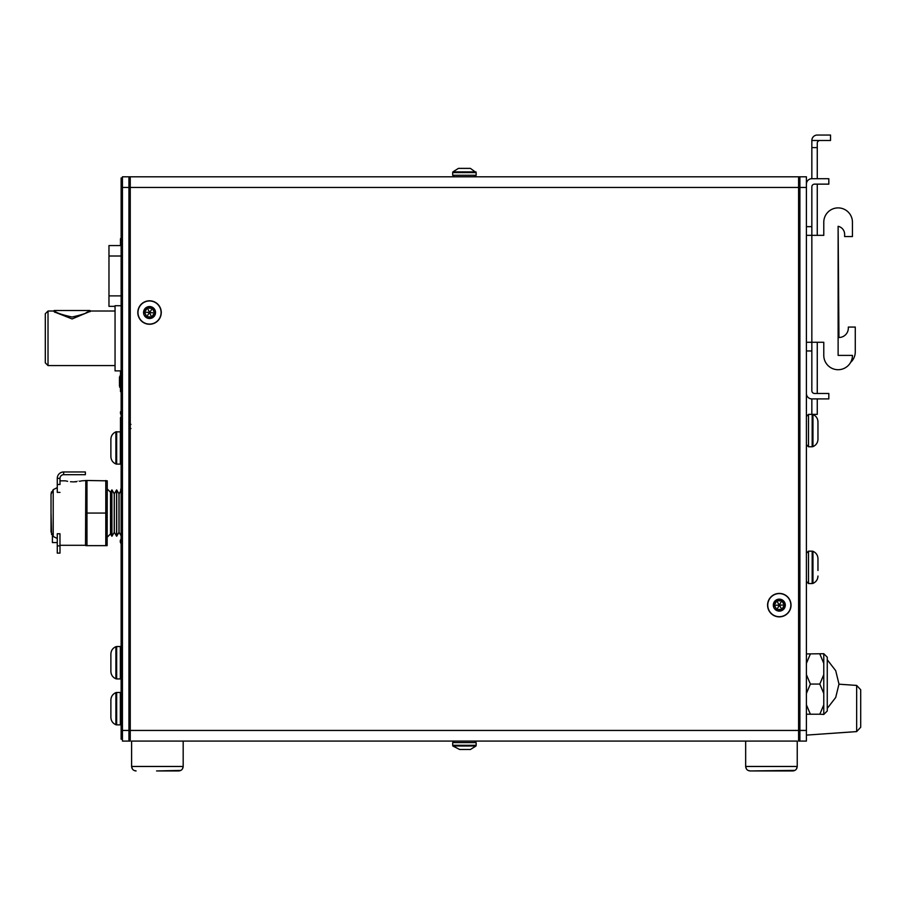 <?xml version="1.0" encoding="UTF-8"?>
<svg xmlns="http://www.w3.org/2000/svg" width="906" height="906" viewBox="0 0 906 906"><rect width="100%" height="100%" fill="white"/><g stroke="black" fill="none" stroke-linecap="round" stroke-linejoin="round"><path stroke-width="1.36" d="M459.636 749.5L452.875 746.012L475.978 746.012L470.407 749.5L459.636 749.5M182.457 768.922L183.182 766.465L131.608 766.465L131.608 741.085L797.235 741.085L797.235 766.465C796.974 769.183 795.479 770.678 792.75 770.949L750.134 770.949L794.936 770.383M128.946 741.085L122.435 741.085L122.435 730.44L128.946 730.44L128.946 741.085L130.249 741.085L130.249 176.806L793.158 176.806M798.594 176.806L798.594 741.085L799.896 741.085L799.896 730.44L806.408 730.44L806.408 741.085L799.896 741.085M817.959 421.936L817.959 439.184M817.959 432.887L817.959 427.247M115.051 306.341L108.969 306.341L108.969 245.56L121.132 245.56M128.946 223.136L130.249 223.136L128.946 223.136M796.465 768.979L797.235 766.465L745.661 766.465L745.661 741.085L764.981 741.085M776.793 770.949L774.641 770.949M158.754 770.949L178.709 770.949L158.754 770.949M128.946 726.431A2.718 2.718 0 0 0 130.249 728.741A2.718 2.718 0 0 1 128.946 726.431L130.249 726.431M128.946 644.993A2.718 2.718 0 0 1 130.249 642.671A2.718 2.718 0 0 0 128.946 644.993L130.249 644.993M121.132 370.871L115.051 370.871L115.051 305.718L121.132 305.718M476.148 172.593L452.694 172.593L452.875 171.88L458.436 168.38L470.407 168.38L476.148 172.593L476.148 175.288L474.631 176.806L472.241 176.806L806.408 176.806L806.408 730.44M470.01 176.806L474.631 176.806M134.382 176.806L456.601 176.806L454.212 176.806L452.694 175.288L476.148 175.288M146.636 316.658L149.535 312.536L144.507 312.083L144.156 312.672L145.639 314.337A3.896 3.896 0 0 1 145.957 316.556L151.234 317.644L154.847 313.601L153.125 308.504L151.902 307.904A3.896 3.896 0 0 1 147.848 307.417L144.258 311.438L144.156 312.672A3.896 3.896 0 0 1 145.639 314.337L145.957 316.556L146.965 317.27A3.896 3.896 0 0 1 147.927 316.896M151.936 307.893A3.896 3.896 0 0 1 151.902 307.904L146.727 307.938A3.896 3.896 0 0 1 146.557 308.946M152.061 317.961A5.991 5.991 0 0 0 154.971 310.011A5.991 5.991 0 0 0 147.021 307.1A5.991 5.991 0 0 0 144.111 315.05A5.991 5.991 0 0 0 152.061 317.961M160.181 307.598A11.721 11.721 0 0 0 144.598 301.891A11.721 11.721 0 0 0 138.901 317.462A11.721 11.721 0 0 0 154.473 323.17A11.721 11.721 0 0 0 160.181 307.598A11.721 11.721 0 0 0 144.598 301.891A11.721 11.721 0 0 0 138.901 317.462A11.721 11.721 0 0 0 154.473 323.17M147.984 316.885A3.896 3.896 0 0 1 151.234 317.644L152.344 317.134A3.896 3.896 0 0 1 154.813 313.623L154.926 312.4A3.896 3.896 0 0 1 153.125 308.504L152.117 307.802M154.564 312.978L149.535 312.536L151.664 317.111M147.418 307.961L149.535 312.536L152.435 308.402M146.546 309.014A3.896 3.896 0 0 1 144.258 311.438L144.507 312.083M819.805 653.928L823.781 663.373L823.781 674.642L819.817 684.064L823.781 693.452L823.781 704.834L819.828 714.211L823.781 714.449L827.257 710.972L827.257 657.19L823.781 653.713L806.408 653.928M819.828 714.211L810.36 714.211L806.408 704.834M823.781 714.211L823.781 704.834M823.781 693.452L823.781 674.642M823.781 663.373L823.781 653.928M819.817 684.064L810.372 684.064L806.408 674.642M806.408 693.452L810.372 684.064M806.408 714.211L810.36 714.211M806.408 663.373L810.383 653.928M856.657 685.423L860.7 689.76L860.7 727.258L856.657 731.595L856.657 685.423L838.979 684.189M860.7 690.598L860.7 698.673M121.132 417.53L120.487 417.53L121.132 417.53L120.487 417.53L120.487 431.72M128.946 429.931L130.249 430.101M130.249 422.796L128.946 422.966M130.045 428.368L128.946 428.278L130.962 428.515L129.207 428.255L129.207 424.642L130.962 424.393L128.946 424.642L130.045 424.54M128.946 414.257L130.249 414.257M121.132 411.709L120.487 411.709L120.487 413.227A2.118 2.118 -135 0 0 121.132 414.744M59.977 492.377L57.271 492.377L57.271 487.643L53.205 489.659L51.03 494.212L51.03 531.924L53.205 536.477L57.271 538.492L57.271 533.747L59.977 533.747L59.977 545.287M51.03 513.068L51.619 534.574M60 545.287L85.515 545.287L85.81 480.486M70.487 481.732L73.533 481.879C84.054 480.746 84.054 480.746 73.556 481.879C84.054 480.746 84.054 480.746 73.556 481.879C63.046 480.746 63.046 480.746 73.556 481.879L76.648 481.732M85.832 545.639L86.965 545.639L86.965 480.486L81.699 480.837M86.965 480.486L107.236 480.837L107.146 545.639L86.965 545.639M106.795 537.451L106.931 535.673L106.795 537.451M107.236 537.167L110.521 533.883L110.521 492.252L111.868 489.92L111.868 536.216L110.521 533.883L111.959 536.216L111.868 489.92M114.326 532.264L116.602 536.216L116.602 489.92L114.326 493.872L114.326 532.264L111.959 536.216M116.602 536.216L118.98 532.264L118.98 493.872L121.132 490.282L119.06 493.872L119.06 532.264L116.693 536.216L116.693 489.92L114.326 493.872L111.959 489.92L114.235 493.872L114.235 532.264M79.535 481.312L81.076 480.995M130.249 432.105L128.946 432.105M128.946 559.795L130.249 559.795M67.622 481.324L66.025 480.984M51.03 494.212L51.483 491.879L51.03 494.212M105.787 480.486L105.787 513.068L86.965 513.068M105.787 513.068L105.787 545.639M812.954 551.301L812.954 583.407L812.184 583.555L812.184 551.154L812.954 551.301C816.125 552.728 817.801 555.185 817.959 558.674L817.959 570.486M119.626 386.964L120.498 388.176M120.498 375.016L119.467 377.156L120.498 375.016M119.467 386.024L119.467 377.156M121.37 391.652L120.498 391.652L120.498 370.871M128.946 375.854L130.249 375.979M128.946 386.613L130.249 386.488M128.946 391.652L130.249 391.652M128.946 377.768L130.249 377.893M130.249 384.925L128.946 385.05M115.051 311.018L90.951 311.018L72.118 318.935L54.575 312.015M90.113 311.607L90.951 311.018M48.018 365.571L45.3 362.853L45.3 313.736L48.018 311.018L48.018 365.571L115.051 365.571M68.777 316.772L68.052 316.647M67.893 316.613L67.248 316.488M72.05 317.021C61.2 314.631 55.232 312.457 54.156 310.498C55.209 312.445 61.166 314.62 72.05 317.021C82.91 314.631 88.879 312.457 89.943 310.498C88.901 312.445 82.933 314.62 72.05 317.021M89.128 311.018L88.528 311.392M87.542 311.981L86.851 312.377M86.636 312.502L85.911 312.91M81.699 314.937L79.184 315.854M78.584 316.047L77.735 316.273M45.3 324.744L45.3 338.289M806.408 226.659L811.844 226.659L811.844 235.345L823.781 235.345L823.781 222.219A14.337 14.337 0 0 1 838.118 207.893A14.337 14.337 0 0 1 852.444 222.219L852.444 236.557L844.63 236.557L844.63 234.326A8.188 8.188 0 0 0 838.118 226.307L838.118 355.39L852.444 355.39A14.337 14.337 0 0 1 838.118 369.716A14.337 14.337 0 0 1 823.781 355.39L823.781 342.275L811.844 342.275L811.844 350.962L806.408 350.962M806.408 393.476A5.425 5.425 0 0 0 811.844 398.912L828.82 398.912L828.82 393.476L814.551 393.476A2.718 2.718 0 0 1 811.844 390.769L811.844 350.962M811.844 226.659L811.844 186.851A2.718 2.718 0 0 1 814.551 184.133L828.82 184.133L828.82 178.709L811.844 178.709A5.425 5.425 0 0 0 806.408 184.133M818.831 178.709L817.269 178.709L817.269 143.205A2.718 2.718 0 0 1 819.987 140.487M812.388 414.37L817.269 414.37L817.269 398.912L819.092 398.912M823.781 355.39L823.781 342.275L817.269 342.275L817.269 393.476M844.63 234.326A8.188 8.188 0 0 0 838.118 226.307L838.945 337.496A9.377 9.377 0 0 0 848.322 328.108L848.322 327.066L855.275 327.066L855.275 351.822A14.337 14.337 0 0 1 850.621 362.4M817.269 184.133L817.269 235.345L823.781 235.345L823.781 222.219M806.408 235.345L811.844 235.345L811.844 342.275L806.408 342.275M156.591 770.949L180.826 770.417M155.753 741.085L183.182 741.085L183.182 766.465C182.921 769.183 181.427 770.678 178.709 770.949M817.269 135.051L830.519 135.051L830.519 140.487L811.844 140.487A5.425 5.425 0 0 1 817.269 135.051M811.844 178.709L811.844 147.61L817.269 147.61M817.269 398.912L811.844 398.912L811.844 414.359M811.844 147.61L811.844 140.487M855.275 327.066L855.275 351.822M838.945 337.496A9.377 9.377 0 0 0 848.322 328.108M128.946 216.738L129.818 216.738M130.249 212.978L129.818 223.136M120.487 245.56L120.487 238.64L121.132 238.64M110.883 716.997L110.883 700.372M110.883 439.308L110.883 456.533M121.132 538.979A3.624 3.624 180 0 0 121.132 543.679M57.271 545.876L60 545.876L60 553.113L57.271 553.113L57.271 533.747M57.271 492.377L57.271 484.495L60 484.495L60 478.357A3.647 3.647 0 0 1 63.647 474.699L63.647 471.969A6.387 6.387 0 0 0 57.271 478.357L60 478.357M57.271 484.495L57.271 478.357M63.647 471.969L85.368 471.969L85.368 474.699L63.647 474.699M60 553.113L57.271 553.113M776.884 609.568L779.307 605.14L774.268 605.253L773.973 605.876L775.627 607.371A3.896 3.896 0 0 1 776.193 609.534L781.561 610.032L784.709 605.616L782.422 600.746L781.153 600.282A3.896 3.896 0 0 1 777.054 600.248L773.939 604.642L773.973 605.876A3.896 3.896 0 0 1 775.627 607.371L776.193 609.534L777.269 610.134A3.896 3.896 0 0 1 781.561 610.032L782.614 609.398A3.896 3.896 0 0 1 784.675 605.638L784.641 604.404A3.896 3.896 0 0 1 782.422 600.746L781.346 600.157M781.176 600.259A3.896 3.896 0 0 1 781.153 600.282L776 600.882A3.896 3.896 0 0 1 775.955 601.912M782.41 610.259A5.991 5.991 0 0 0 784.426 602.037A5.991 5.991 0 0 0 776.204 600.021A5.991 5.991 0 0 0 774.188 608.243A5.991 5.991 0 0 0 782.41 610.259M789.33 599.059A11.721 11.721 0 0 0 773.226 595.117A11.721 11.721 0 0 0 769.285 611.222A11.721 11.721 0 0 0 785.389 615.163A11.721 11.721 0 0 0 789.33 599.059A11.721 11.721 0 0 0 773.226 595.117M784.347 605.027L779.307 605.14L781.923 609.455M776.691 600.825L779.307 605.14L781.731 600.723M775.944 601.969A3.896 3.896 0 0 1 773.939 604.642L774.268 605.253M52.401 535.808L52.401 542.592L57.271 542.592M761.776 770.949L750.134 770.949C747.416 770.678 745.921 769.183 745.661 766.465L746.431 768.979M122.435 730.44L122.435 176.806L128.946 176.806L128.946 187.451L122.435 187.451M806.408 187.451L799.896 187.451L799.896 730.44M799.896 187.451L799.896 176.806M130.249 176.806L128.946 176.806M128.946 730.44L128.946 187.451M110.883 658.05L110.883 659.194M110.883 671.289L110.883 654.177M122.435 177.961L121.132 177.961L121.132 739.194L122.435 739.194M121.132 488.345A3.624 3.624 180 0 0 120.792 490.882M475.978 746.012L476.148 745.298L452.694 745.298L452.694 742.603L454.212 741.085M476.148 745.298L476.148 742.603L452.694 742.603M798.594 187.451L130.249 187.451M130.249 730.44L798.594 730.44M812.954 446.613L812.184 446.76L812.184 414.359L812.954 414.506L812.954 446.613C816.125 445.186 817.801 442.728 817.959 439.251M812.184 414.359L808.492 414.359L808.492 446.76L806.408 444.676M108.969 295.888L121.132 295.888M130.249 231.823L128.946 231.823M108.969 256.013L121.132 256.013M452.875 171.88L475.978 171.88M154.394 323.012A11.551 11.551 0 0 0 160.011 307.666A11.551 11.551 0 0 0 144.677 302.049A11.551 11.551 0 0 0 139.06 317.394A11.551 11.551 0 0 0 154.394 323.012M128.946 416.443L130.249 416.443M53.205 489.659L53.205 536.477M812.184 551.154L808.492 551.154L808.492 583.555L806.408 581.471M121.132 240.35L120.487 240.35M115.9 692.626L116.659 692.478L116.659 724.879L115.9 724.743L115.9 692.626C112.718 694.064 111.053 696.521 110.883 699.998M116.659 724.879L120.351 724.879L120.351 692.478L121.132 692.637M115.9 463.974C112.718 462.536 111.053 460.078 110.883 456.601C111.053 460.078 112.718 462.536 115.9 463.974L116.659 464.121L115.9 463.974L115.9 431.856C112.718 433.295 111.053 435.752 110.883 439.229C111.053 435.752 112.718 433.295 115.9 431.856L121.132 431.868L120.351 431.72L120.351 464.121L116.659 464.121L116.659 431.72L115.9 431.856M785.298 615.015A11.551 11.551 0 0 0 789.183 599.149A11.551 11.551 0 0 0 773.316 595.265A11.551 11.551 0 0 0 769.432 611.131A11.551 11.551 0 0 0 785.298 615.015M115.9 646.68L116.659 646.533L116.659 678.934L115.9 678.787L115.9 646.68C112.718 648.107 111.053 650.565 110.883 654.041M116.659 678.934L120.351 678.934L120.351 646.533L121.132 646.68M122.435 188.81L121.132 188.81M122.435 728.345L121.132 728.345M476.148 742.603L474.631 741.085M452.694 745.298L452.875 746.012M812.184 446.76L808.492 446.76M798.594 437.054L799.896 437.054M798.594 424.076L799.896 424.076M808.492 414.359L806.408 416.443M812.954 414.506C816.125 415.933 817.801 418.391 817.959 421.879M133.975 770.417L136.093 770.949C133.375 770.678 131.88 769.183 131.608 766.465L132.344 768.922M132.367 768.945L133.001 769.704M182.434 768.945L181.8 769.704M452.694 172.593L452.694 175.288M798.594 659.081L799.896 659.013M798.594 709.081L799.896 709.149M856.657 731.595L806.408 735.106M119.06 532.264L121.132 535.842M118.98 493.872L116.693 489.92L118.98 493.872M65.413 480.837L60 480.837M110.521 492.252L107.236 488.957M812.954 583.407C816.125 581.98 817.801 579.523 817.959 576.046M812.184 583.555L808.492 583.555M798.594 573.849L799.896 573.849M798.594 560.871L799.896 560.871M808.492 551.154L806.408 553.238M54.111 311.687L55.051 312.355M48.018 311.018L53.16 311.018M128.946 311.018L130.249 311.018M89.943 311.721L89.943 310.498L54.156 310.498L54.156 311.721M128.946 365.571L130.249 365.571M120.351 724.879L121.132 724.732M116.659 692.478L120.351 692.478M115.9 724.743C112.718 723.305 111.053 720.848 110.883 717.371M827.257 708.401L835.706 697.484L838.979 684.075L835.706 670.678L827.257 659.761M747.96 770.383L750.134 770.949M120.351 678.934L121.132 678.787M116.659 646.533L120.351 646.533M115.9 678.787C112.718 677.36 111.053 674.902 110.883 671.414"/></g></svg>
